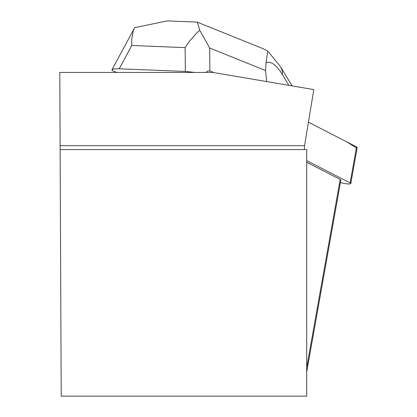 <?xml version="1.0" encoding="UTF-8"?>
<svg xmlns="http://www.w3.org/2000/svg" width="417" height="417" viewBox="0 0 417 417"><rect width="100%" height="100%" fill="white"/><g stroke="black" fill="none" stroke-linecap="round" stroke-linejoin="round"><path stroke-width="0.63" d="M340.423 182.537L341.851 182.917A6.187 1.048 -169.9 0 0 350.796 183.553A6.187 1.048 -169.9 0 0 350.129 182.917L306.703 160.634M356.363 147.884L346.595 141.78L308.434 122.197L356.54 146.883A6.187 1.048 10.1 0 1 357.207 147.519L350.796 183.553M60.111 145.674L59.793 72.443L212.978 72.443L313.808 89.587L304.561 145.674L60.111 145.674L61.205 396.15L306.703 396.15L306.703 149.573L60.131 149.573M306.703 162.249L340.189 179.435A6.239 1.058 -169.9 0 1 340.861 180.071L306.703 372.006M304.561 145.674L304.321 149.573M213.895 72.6L209.892 70.989L209.668 47.997L265.514 70.515L266.051 62.639C271.04 60.981 276.481 64.943 282.366 74.518A24.952 17.253 -31 0 0 280.631 66.871L292.036 85.886M205.769 72.443L207.989 71.005L209.892 70.989M196.569 22.065L197.314 22.117L199.764 30.274L196.688 33.058L189.396 41.299L185.122 47.632L185.357 71.432L116.776 68.722L113.247 69.066L111.98 69.748L112.209 70.588L116.807 72.443M199.764 30.274L209.668 47.997M185.357 71.432L194.989 72.443M266.734 81.586L265.514 70.515M119.231 68.758L131.762 45.474L131.715 38.963L133.325 30.493L134.649 27.637L167.556 20.85L169.776 20.98M263.711 48.998L267.714 51.145L266.051 62.639M350.129 182.917L356.54 146.883M306.703 367.58L340.189 179.435M131.762 45.474L185.122 47.632M282.366 74.518L288.861 85.344M196.866 22.08L167.556 20.892M111.98 69.748L134.383 28.121M263.726 48.956L197.293 22.169M268.303 51.703L280.631 66.871"/></g></svg>
